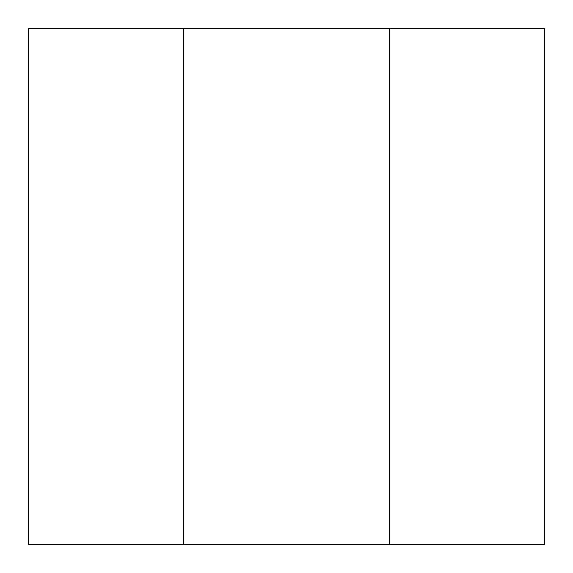 <?xml version="1.0" encoding="UTF-8"?>
<svg xmlns="http://www.w3.org/2000/svg" width="573" height="573" viewBox="0 0 573 573"><rect width="100%" height="100%" fill="white"/><g stroke="black" fill="none" stroke-linecap="round" stroke-linejoin="round"><path stroke-width="0.86" d="M28.65 544.35L28.65 28.65L183.36 28.65L183.36 544.35L389.64 544.35L389.64 28.65L183.36 28.65L544.35 28.65L389.64 28.65L389.64 544.35L544.35 544.35L28.65 544.35L183.36 544.35L183.36 28.65L28.65 28.65L28.65 544.35M389.64 544.35L544.35 544.35L389.64 544.35M544.35 544.35L544.35 28.65"/></g></svg>
